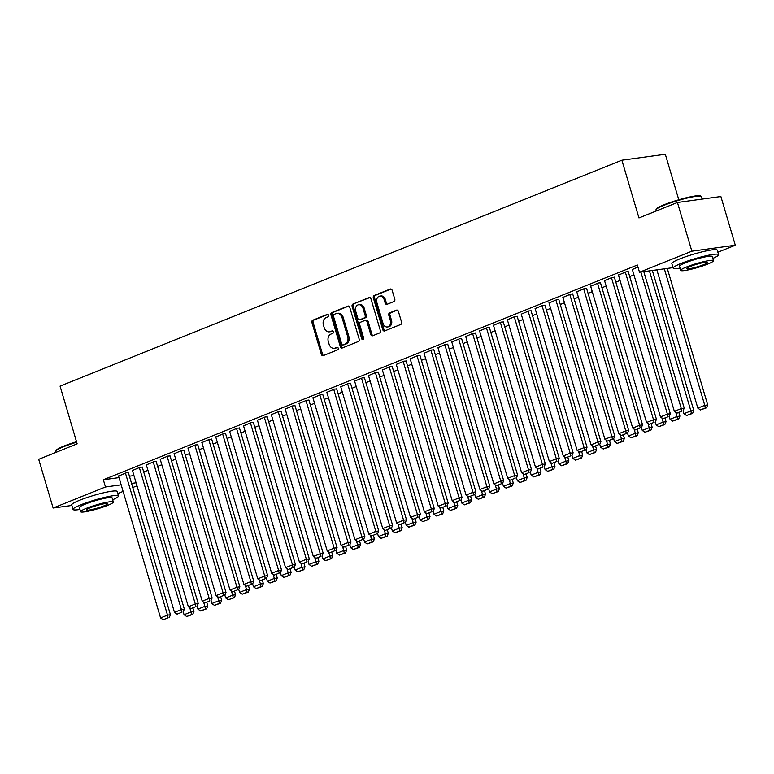 <?xml version="1.0" encoding="UTF-8"?>
<svg xmlns="http://www.w3.org/2000/svg" width="774" height="774" viewBox="0 0 774 774"><rect width="100%" height="100%" fill="white"/><g stroke="black" fill="none" stroke-linecap="round" stroke-linejoin="round"><path stroke-width="1.16" d="M328.563 315.241A1.306 1.016 -97.8 0 0 327.247 314.389L312.764 320.213A1.858 1.451 -97.8 0 0 311.922 322.535L321.365 354.405A1.858 1.451 -97.8 0 0 323.251 355.624L337.735 349.8A1.306 1.016 -97.8 0 0 337 347.323L335.132 348.077A5.95 4.644 -97.8 0 1 334.262 348.31A5.95 4.644 -97.8 0 1 329.085 344.169L328.302 341.508A5.95 4.644 -97.8 0 1 330.982 334.087L332.859 333.333A1.306 1.016 -97.8 0 0 332.123 330.856L330.246 331.611A5.95 4.644 -97.8 0 1 329.376 331.843A5.95 4.644 -97.8 0 1 324.209 327.702L323.426 325.041A5.95 4.644 -97.8 0 1 326.106 317.621L327.983 316.866A1.306 1.016 -97.8 0 0 328.563 315.241M393.947 301.541A1.858 1.451 -97.8 0 0 394.788 299.219L392.137 290.279A1.858 1.451 -97.8 0 0 390.251 289.05L374.161 295.523A1.858 1.451 -97.8 0 0 373.329 297.845L382.772 329.714A1.858 1.451 -97.8 0 0 384.659 330.933L400.738 324.47A1.858 1.451 -97.8 0 0 401.58 322.148L398.378 311.351A1.858 1.451 -97.8 0 0 396.491 310.122L389.612 312.889A1.858 1.451 -97.8 0 0 388.771 315.212L390.357 320.571A4.973 3.88 -97.8 0 1 387.387 326.967A4.973 3.88 -97.8 0 1 383.062 323.503L376.851 302.518A4.973 3.88 -97.8 0 1 379.821 296.123A4.973 3.88 -97.8 0 1 384.136 299.586L385.171 303.079A1.858 1.451 -97.8 0 0 387.068 304.308L393.947 301.541M673.032 267.649L639.508 272.235L637.379 265.018L103.339 479.764L105.477 486.981L121.16 484.834M639.508 272.235L691.859 251.182L735.3 245.232L717.885 252.237M71.856 505.461L53.125 508.025L38.7 459.321L77.158 443.85L60.062 386.129L621.87 160.208L638.966 217.939L677.434 202.478L691.859 251.182M53.125 508.025L105.477 486.981M349.751 307.326A1.858 1.451 -97.8 0 0 347.865 306.098L331.775 312.57A1.858 1.451 -97.8 0 0 330.943 314.883L340.376 346.762A1.858 1.451 -97.8 0 0 342.272 347.981L358.352 341.518A1.858 1.451 -97.8 0 0 359.194 339.196L349.751 307.326M352.973 304.047L369.053 297.574A1.858 1.451 -97.8 0 1 370.94 298.803L380.382 330.672A1.858 1.451 -97.8 0 1 379.541 332.994L372.662 335.761A1.858 1.451 -97.8 0 1 370.775 334.532L366.944 321.607A1.858 1.451 -97.8 0 0 365.057 320.388L360.491 322.226A1.858 1.451 -97.8 0 0 359.658 324.538L363.645 337.996A1.306 1.016 -97.8 0 1 361.729 338.77L352.131 306.359A1.858 1.451 -97.8 0 1 352.973 304.047L369.875 297.564M678.788 199.769L665.311 154.268L621.87 160.208M628.275 271.713L626.031 271.838L618.445 275.08M600.498 282.878L598.263 283.003L590.678 286.254M615.823 282.162L620.042 280.469M572.731 294.052L570.486 294.168L562.901 297.419M588.056 293.336L592.274 291.643M544.954 305.217L542.719 305.333L535.134 308.584M560.289 304.501L564.498 302.808M517.187 316.382L514.942 316.508L507.357 319.749M532.512 315.666L536.73 313.973M489.42 327.547L487.175 327.673L479.59 330.924M504.745 326.831L508.953 325.138M461.643 338.712L459.408 338.838L451.822 342.089M476.978 338.006L481.186 336.313M433.875 349.887L431.631 350.003L424.046 353.254M449.201 349.171L453.419 347.478M406.098 361.052L403.864 361.177L396.278 364.419M421.433 360.336L425.642 358.643M378.331 372.217L376.087 372.342L368.511 375.593M393.656 371.501L397.875 369.808M350.564 383.382L348.319 383.507L340.734 386.758M365.889 382.675L370.107 380.972M322.787 394.556L320.552 394.672L312.967 397.923M338.122 393.84L342.331 392.147M295.02 405.721L292.775 405.847L285.19 409.088M310.345 405.005L314.563 403.312M267.253 416.886L265.008 417.012L257.423 420.253M282.578 416.17L286.786 414.477M239.476 428.051L237.241 428.177L229.655 431.428M254.801 427.345L259.019 425.642M211.708 439.226L209.464 439.342L201.879 442.593M227.034 438.51L231.252 436.817M183.931 450.391L181.697 450.507L174.111 453.757M199.266 449.675L203.475 447.982M156.164 461.556L153.92 461.681L146.334 464.922M171.489 460.84L175.708 459.146M128.397 472.721L126.152 472.846L118.567 476.097M143.722 472.005L147.931 470.311M103.339 479.764L119.022 477.616M129.422 476.194L133.95 475.575M157.606 466.422L161.824 464.729M142.281 467.138L140.036 467.264L132.451 470.515M185.373 455.257L189.591 453.564M170.048 455.973L167.813 456.099L160.228 459.34M213.15 444.092L217.359 442.399M197.825 444.808L195.58 444.924L187.995 448.175M240.917 432.927L245.135 431.234M225.592 433.634L223.347 433.759L215.762 437.01M268.694 421.753L272.903 420.059M253.359 422.469L251.124 422.594L243.539 425.845M296.461 410.588L300.68 408.895M281.136 411.304L278.892 411.429L271.306 414.671M324.229 399.423L328.447 397.73M308.903 400.139L306.668 400.255L299.083 403.506M352.006 388.258L356.214 386.565M336.68 388.974L334.436 389.09L326.851 392.341M379.773 377.083L383.991 375.39M364.448 377.799L362.203 377.925L354.618 381.176M407.55 365.918L411.758 364.225M392.215 366.634L389.98 366.76L382.395 370.001M435.317 354.753L439.526 353.06M419.992 355.469L417.747 355.585L410.162 358.836M463.084 343.588L467.303 341.895M447.759 344.304L445.514 344.42L437.939 347.671M490.861 332.423L495.07 330.721M475.526 333.13L473.291 333.255L465.706 336.506M518.628 321.249L522.847 319.556M503.303 321.965L501.059 322.09L493.473 325.332M546.396 310.084L550.614 308.391M531.07 310.8L528.836 310.925L521.25 314.167M574.173 298.919L578.381 297.226M558.847 299.635L556.603 299.751L549.018 303.002M601.94 287.754L606.158 286.051M586.615 288.46L584.37 288.586L576.785 291.837M629.717 276.579L633.925 274.886M614.382 277.295L612.147 277.421L604.562 280.672M637.97 267.03L632.329 269.497M677.434 202.478L720.875 196.528L735.3 245.232M136.988 485.83L132.78 487.523M123.105 491.413L117.754 493.56M131.561 483.411L136.089 482.792M329.376 331.843L330.556 331.678A5.95 4.644 -97.8 0 0 331.427 331.446L330.246 331.611M332.81 330.895L331.427 331.446M334.262 348.31L335.432 348.145A5.95 4.644 -97.8 0 0 336.303 347.923L335.132 348.077M337.687 347.362L336.303 347.923M327.934 314.428L313.934 320.049A1.858 1.451 -97.8 0 0 313.102 322.371L322.545 354.24A1.858 1.451 -97.8 0 0 323.609 355.479M348.677 306.078L332.955 312.406A1.858 1.451 -97.8 0 0 332.114 314.728L341.557 346.597A1.858 1.451 -97.8 0 0 342.63 347.836M334.01 314.447A1.306 1.016 -97.8 0 0 333.42 316.063L341.711 344.043A1.306 1.016 -97.8 0 0 343.037 344.904L345.011 344.101A5.95 4.644 -97.8 0 0 347.69 336.68L342.031 317.563A5.95 4.644 -97.8 0 0 336.854 313.412A5.95 4.644 -97.8 0 0 335.984 313.644L334.01 314.447M343.82 344.788A1.306 1.016 -97.8 0 0 344.207 344.74L343.037 344.904M336.854 313.412L338.035 313.257A5.95 4.644 -97.8 0 1 343.201 317.398L348.871 336.526A5.95 4.644 -97.8 0 1 346.181 343.946L344.207 344.74M366.228 320.223A1.858 1.451 -97.8 0 1 368.124 321.452L371.946 334.378A1.858 1.451 -97.8 0 0 373.02 335.616M354.144 303.882A1.858 1.451 -97.8 0 0 353.312 306.204L362.909 338.606A1.306 1.016 -97.8 0 0 363.412 339.351M362.977 308.197A4.973 3.88 -97.8 0 0 358.652 304.733A4.973 3.88 -97.8 0 0 355.682 311.129L357.869 318.52A1.858 1.451 -97.8 0 0 359.755 319.749L364.322 317.911A1.858 1.451 -97.8 0 0 365.164 315.589L362.977 308.197L364.148 308.033A4.973 3.88 -97.8 0 0 359.823 304.569L358.652 304.733M360.374 319.662A1.858 1.451 -97.8 0 0 360.936 319.585L359.755 319.749M364.148 308.033L366.334 315.434A1.858 1.451 -97.8 0 1 365.502 317.746L360.936 319.585M379.821 296.123L380.992 295.958A4.973 3.88 -97.8 0 1 385.317 299.422L386.352 302.924A1.858 1.451 -97.8 0 0 387.426 304.163M387.387 326.967L388.558 326.802A4.973 3.88 -97.8 0 0 391.528 320.407L390.357 320.571M397.304 310.113L390.783 312.735A1.858 1.451 -97.8 0 0 389.941 315.057L391.528 320.407M391.063 289.041L375.342 295.358A1.858 1.451 -97.8 0 0 374.5 297.68L383.943 329.55A1.858 1.451 -97.8 0 0 385.017 330.788M189.765 607.735L191.004 611.924L184.067 614.711L183.206 611.828M191.536 614.566L186.679 616.52L192.716 614.401L191.536 614.566L191.004 611.924L193.935 611.518L192.929 608.093M184.067 614.711L186.679 616.52M192.716 614.401L193.935 611.518M125.456 473.127L167.523 615.136L170.454 614.73L128.339 472.546M118.519 475.913L160.586 617.923L167.523 615.136L168.055 617.778L163.198 619.732L168.055 617.778M170.454 614.73L169.235 617.623M163.198 619.732L160.586 617.923M203.649 602.153L204.887 606.342L197.951 609.128L197.089 606.245M205.42 608.983L200.563 610.938L206.6 608.819L205.42 608.983L204.887 606.342L207.829 605.936L206.813 602.511M197.951 609.128L200.563 610.938M206.6 608.819L207.829 605.936M217.533 596.57L218.771 600.75L211.834 603.546L210.973 600.653M219.313 603.401L214.446 605.355L220.484 603.236L219.313 603.401L218.771 600.75L221.712 600.353L220.696 596.928M211.834 603.546L214.446 605.355M220.484 603.236L221.712 600.353M139.339 467.544L181.406 609.554L184.347 609.148L142.222 466.964M132.402 470.331L174.469 612.34L181.406 609.554L181.938 612.195L177.082 614.15L181.938 612.195M184.347 609.148L183.119 612.031M177.082 614.15L174.469 612.34M153.233 461.962L195.3 603.972L198.231 603.565L156.116 461.381M146.286 464.748L188.353 606.758L195.3 603.972L195.832 606.613L190.965 608.567L195.832 606.613M198.231 603.565L197.002 606.448M190.965 608.567L188.353 606.758M76.674 442.196A23.694 2.854 163.5 0 0 63.865 446.627A23.694 2.854 163.5 0 0 55.902 450.961L56.279 450.274A23.123 2.786 -16.5 0 1 64.058 446.037A23.123 2.786 -16.5 0 1 76.529 441.722M112.665 499.762A23.694 2.854 163.5 0 0 118.47 495.979A23.694 2.854 163.5 0 0 104.954 497.305A23.694 2.854 163.5 0 0 81.076 504.716A23.694 2.854 163.5 0 0 73.037 509.437A23.694 2.854 163.5 0 0 79.954 509.447M118.47 495.979L117.135 491.471A23.694 2.854 163.5 0 0 103.61 492.796A23.694 2.854 163.5 0 0 79.741 500.207A23.694 2.854 163.5 0 0 71.701 504.929L73.037 509.437M80.622 511.701L79.393 507.551A17.057 2.051 -16.5 0 1 85.188 504.155A17.057 2.051 -16.5 0 1 102.371 498.814A17.057 2.051 -16.5 0 1 112.104 497.866L113.333 502.007A17.057 2.051 163.5 0 0 103.6 502.965A17.057 2.051 163.5 0 0 86.417 508.305A17.057 2.051 163.5 0 0 80.622 511.701A17.057 2.051 163.5 0 0 90.355 510.743A17.057 2.051 163.5 0 0 107.547 505.412A17.057 2.051 163.5 0 0 113.333 502.007M90.171 507.783A10.991 1.325 163.5 0 0 86.436 509.979A10.991 1.325 163.5 0 0 92.716 509.36A10.991 1.325 163.5 0 0 103.793 505.925A10.991 1.325 163.5 0 0 107.518 503.729A10.991 1.325 163.5 0 0 101.249 504.348A10.991 1.325 163.5 0 0 90.171 507.783M55.902 450.961A23.694 2.854 163.5 0 0 55.834 451.348L56.115 452.316M656.033 209.638L656.41 208.951A23.123 2.786 -16.5 0 1 664.189 204.713A23.123 2.786 -16.5 0 1 686.248 197.776A23.123 2.786 -16.5 0 1 700.422 195.909L701.128 196.286A23.694 2.854 163.5 0 0 686.596 198.202A23.694 2.854 163.5 0 0 664.005 205.303A23.694 2.854 163.5 0 0 656.033 209.638A23.694 2.854 163.5 0 0 655.965 210.025L656.246 210.992M702.144 199.092L701.389 196.567A23.694 2.854 163.5 0 0 701.128 196.286M712.796 258.439A23.694 2.854 163.5 0 0 718.601 254.656A23.694 2.854 163.5 0 0 705.085 255.981A23.694 2.854 163.5 0 0 681.207 263.392A23.694 2.854 163.5 0 0 673.167 268.114A23.694 2.854 163.5 0 0 680.085 268.123M718.601 254.656L717.266 250.147A23.694 2.854 163.5 0 0 703.74 251.473A23.694 2.854 163.5 0 0 679.872 258.884A23.694 2.854 163.5 0 0 671.832 263.605L673.167 268.114M680.752 270.378L679.524 266.227A17.057 2.051 -16.5 0 1 685.319 262.831A17.057 2.051 -16.5 0 1 702.502 257.49A17.057 2.051 -16.5 0 1 712.235 256.542L713.464 260.683A17.057 2.051 163.5 0 0 703.73 261.641A17.057 2.051 163.5 0 0 686.548 266.982A17.057 2.051 163.5 0 0 680.752 270.378A17.057 2.051 163.5 0 0 690.485 269.42A17.057 2.051 163.5 0 0 707.678 264.089A17.057 2.051 163.5 0 0 713.464 260.683M690.302 266.459A10.991 1.325 163.5 0 0 686.567 268.655A10.991 1.325 163.5 0 0 692.846 268.036A10.991 1.325 163.5 0 0 703.924 264.602A10.991 1.325 163.5 0 0 707.649 262.405A10.991 1.325 163.5 0 0 701.379 263.025A10.991 1.325 163.5 0 0 690.302 266.459M231.426 590.988L232.664 595.167L225.718 597.963L224.866 595.071M233.197 597.818L228.34 599.773L234.367 597.654L233.197 597.818L232.664 595.167L235.596 594.771L234.58 591.336M225.718 597.963L228.34 599.773M234.367 597.654L235.596 594.771M245.31 585.405L246.548 589.585L239.601 592.381L238.75 589.488M247.08 592.226L242.223 594.18L248.251 592.071L247.08 592.226L246.548 589.585L249.48 589.188L248.464 585.754M239.601 592.381L242.223 594.18M248.251 592.071L249.48 589.188M167.116 456.37L209.183 598.389L212.115 597.983L169.999 455.799M160.17 459.166L202.237 601.175L209.183 598.389L209.715 601.03L204.858 602.985L209.715 601.03M212.115 597.983L210.886 600.866M204.858 602.985L202.237 601.175M181 450.787L223.067 592.797L225.998 592.4L183.883 450.216M174.053 453.583L216.12 595.593L223.067 592.797L223.599 595.448L218.742 597.402L223.599 595.448M225.998 592.4L224.77 595.283M218.742 597.402L216.12 595.593M259.193 579.813L260.432 584.002L253.485 586.798L252.634 583.906M260.964 586.644L256.107 588.598L262.144 586.489L260.964 586.644L260.432 584.002L263.363 583.606L262.347 580.171M253.485 586.798L256.107 588.598M262.144 586.489L263.363 583.606M194.884 445.205L236.95 587.214L239.882 586.818L197.767 444.624M187.947 448.001L230.004 590.011L236.95 587.214L237.483 589.865L232.626 591.82L237.483 589.865M239.882 586.818L238.663 589.701M232.626 591.82L230.004 590.011M273.077 574.231L274.315 578.42L267.378 581.216L266.517 578.323M274.847 581.061L269.991 583.016L276.028 580.906L274.847 581.061L274.315 578.42L277.256 578.014L276.241 574.589M267.378 581.216L269.991 583.016M276.028 580.906L277.256 578.014M208.767 439.622L250.834 581.632L253.775 581.235L211.65 439.042M201.83 442.418L243.897 584.428L250.834 581.632L251.366 584.273L246.509 586.228L251.366 584.273M253.775 581.235L252.547 584.118M246.509 586.228L243.897 584.428M286.961 568.648L288.199 572.837L281.262 575.624L280.401 572.741M288.741 575.479L283.874 577.433L289.911 575.314L288.741 575.479L288.199 572.837L291.14 572.431L290.124 569.006M281.262 575.624L283.874 577.433M289.911 575.314L291.14 572.431M222.66 434.04L264.718 576.049L267.659 575.653L225.544 433.459M215.714 436.836L257.781 578.846L264.718 576.049L265.259 578.691L260.393 580.645L265.259 578.691M267.659 575.653L266.43 578.536M260.393 580.645L257.781 578.846M300.844 563.066L302.092 567.255L295.146 570.041L294.294 567.158M302.624 569.896L297.758 571.851L303.795 569.732L302.624 569.896L302.092 567.255L305.024 566.849L304.008 563.424M295.146 570.041L297.758 571.851M303.795 569.732L305.024 566.849M236.544 428.457L278.611 570.467L281.543 570.061L239.427 427.877M229.597 431.244L271.664 573.263L278.611 570.467L279.143 573.108L274.286 575.063L279.143 573.108M281.543 570.061L280.314 572.954M274.286 575.063L271.664 573.263M314.737 557.483L315.976 561.672L309.029 564.459L308.178 561.576M316.508 564.314L311.651 566.268L317.679 564.149L316.508 564.314L315.976 561.672L318.907 561.266L317.891 557.841M309.029 564.459L311.651 566.268M317.679 564.149L318.907 561.266M250.428 422.875L292.495 564.885L295.426 564.478L253.311 422.294M243.481 425.661L285.548 567.671L292.495 564.885L293.027 567.526L288.17 569.48L293.027 567.526M295.426 564.478L294.197 567.361M288.17 569.48L285.548 567.671M328.621 551.901L329.859 556.09L322.913 558.876L322.061 555.993M330.392 558.731L325.535 560.686L331.572 558.567L330.392 558.731L329.859 556.09L332.791 555.684L331.775 552.259M322.913 558.876L325.535 560.686M331.572 558.567L332.791 555.684M264.311 417.292L306.378 559.302L309.31 558.896L267.194 416.712M257.374 420.079L299.432 562.088L306.378 559.302L306.91 561.943L302.053 563.898L306.91 561.943M309.31 558.896L308.091 561.779M302.053 563.898L299.432 562.088M342.505 546.318L343.743 550.498L336.806 553.294L335.945 550.401M344.275 553.149L339.418 555.103L345.456 552.984L344.275 553.149L343.743 550.498L346.684 550.101L345.668 546.676M336.806 553.294L339.418 555.103M345.456 552.984L346.684 550.101M278.195 411.71L320.262 553.72L323.203 553.313L281.078 411.129M271.258 414.496L313.325 556.506L320.262 553.72L320.794 556.361L315.937 558.315L320.794 556.361M323.203 553.313L321.974 556.196M315.937 558.315L313.325 556.506M356.388 540.736L357.627 544.915L350.69 547.711L349.829 544.819M358.168 547.566L353.302 549.511L359.339 547.402L358.168 547.566L357.627 544.915L360.568 544.519L359.552 541.084M350.69 547.711L353.302 549.511M359.339 547.402L360.568 544.519M292.088 406.118L334.145 548.137L337.087 547.731L294.971 405.547M285.142 408.914L327.209 550.924L334.145 548.137L334.687 550.778L329.821 552.733L334.687 550.778M337.087 547.731L335.858 550.614M329.821 552.733L327.209 550.924M370.272 535.144L371.52 539.333L364.573 542.129L363.722 539.236M372.052 541.974L367.186 543.929L373.223 541.819L372.052 541.974L371.52 539.333L374.452 538.936L373.436 535.502M364.573 542.129L367.186 543.929M373.223 541.819L374.452 538.936M305.972 400.535L348.039 542.545L350.97 542.148L308.855 399.955M299.025 403.331L341.092 545.341L348.039 542.545L348.571 545.196L343.704 547.15L348.571 545.196M350.97 542.148L349.742 545.031M343.704 547.15L341.092 545.341M384.165 529.561L385.404 533.75L378.457 536.546L377.606 533.654M385.936 536.392L381.079 538.346L387.106 536.237L385.936 536.392L385.404 533.75L388.335 533.354L387.319 529.919M378.457 536.546L381.079 538.346M387.106 536.237L388.335 533.354M319.856 394.953L361.922 536.962L364.854 536.566L322.739 394.372M312.909 397.749L354.976 539.759L361.922 536.962L362.455 539.604L357.598 541.558L362.455 539.604M364.854 536.566L363.625 539.449M357.598 541.558L354.976 539.759M398.049 523.979L399.287 528.168L392.341 530.954L391.489 528.071M399.819 530.809L394.963 532.764L401 530.654L399.819 530.809L399.287 528.168L402.219 527.762L401.203 524.337M392.341 530.954L394.963 532.764M401 530.654L402.219 527.762M333.739 389.37L375.806 531.38L378.738 530.983L336.622 388.79M326.802 392.166L368.859 534.176L375.806 531.38L376.338 534.021L371.481 535.976L376.338 534.021M378.738 530.983L377.519 533.866M371.481 535.976L368.859 534.176M411.932 518.396L413.171 522.585L406.234 525.372L405.373 522.489M413.703 525.227L408.846 527.181L414.883 525.062L413.703 525.227L413.171 522.585L416.112 522.179L415.096 518.754M406.234 525.372L408.846 527.181M414.883 525.062L416.112 522.179M347.623 383.788L389.69 525.798L392.631 525.401L350.506 383.207M340.686 386.574L382.753 528.594L389.69 525.798L390.222 528.439L385.365 530.393L390.222 528.439M392.631 525.401L391.402 528.284M385.365 530.393L382.753 528.594M425.816 512.814L427.054 517.003L420.118 519.789L419.256 516.906M427.596 519.644L422.73 521.599L428.767 519.48L427.596 519.644L427.054 517.003L429.996 516.597L428.98 513.172M420.118 519.789L422.73 521.599M428.767 519.48L429.996 516.597M361.516 378.205L403.573 520.215L406.514 519.809L364.39 377.625M354.569 380.992L396.636 523.001L403.573 520.215L404.115 522.856L399.249 524.811L404.115 522.856M406.514 519.809L405.286 522.702M399.249 524.811L396.636 523.001M439.7 507.231L440.948 511.421L434.001 514.207L433.15 511.324M441.48 514.062L436.613 516.016L442.651 513.897L441.48 514.062L440.948 511.421L443.879 511.014L442.863 507.589M434.001 514.207L436.613 516.016M442.651 513.897L443.879 511.014M375.4 372.623L417.467 514.633L420.398 514.226L378.283 372.042M368.453 375.409L410.52 517.419L417.467 514.633L417.999 517.274L413.132 519.228L417.999 517.274M420.398 514.226L419.169 517.109M413.132 519.228L410.52 517.419M453.593 501.649L454.831 505.828L447.885 508.624L447.033 505.732M455.364 508.479L450.507 510.434L456.534 508.315L455.364 508.479L454.831 505.828L457.763 505.432L456.747 502.007M447.885 508.624L450.507 510.434M456.534 508.315L457.763 505.432M389.283 367.04L431.35 509.05L434.282 508.644L392.166 366.46M382.337 369.827L424.404 511.837L431.35 509.05L431.882 511.691L427.025 513.646L431.882 511.691M434.282 508.644L433.053 511.527M427.025 513.646L424.404 511.837M467.477 496.066L468.715 500.246L461.768 503.042L460.917 500.149M469.247 502.897L464.39 504.851L470.418 502.732L469.247 502.897L468.715 500.246L471.647 499.849L470.631 496.415M461.768 503.042L464.39 504.851M470.418 502.732L471.647 499.849M403.167 361.448L445.234 503.468L448.165 503.061L406.05 360.877M396.23 364.244L438.287 506.254L445.234 503.468L445.766 506.109L440.909 508.063L445.766 506.109M448.165 503.061L446.937 505.944M440.909 508.063L438.287 506.254M481.36 490.484L482.599 494.663L475.662 497.459L474.801 494.567M483.131 497.305L478.274 499.259L484.311 497.15L483.131 497.305L482.599 494.663L485.54 494.267L484.524 490.832M475.662 497.459L478.274 499.259M484.311 497.15L485.54 494.267M417.051 355.866L459.117 497.876L462.059 497.479L419.934 355.295M410.114 358.662L452.18 500.672L459.117 497.876L459.65 500.526L454.793 502.481L459.65 500.526M462.059 497.479L460.83 500.362M454.793 502.481L452.18 500.672M495.244 484.892L496.482 489.081L489.545 491.877L488.684 488.984M497.014 491.722L492.158 493.677L498.195 491.567L497.014 491.722L496.482 489.081L499.424 488.684L498.408 485.25M489.545 491.877L492.158 493.677M498.195 491.567L499.424 488.684M430.944 350.283L473.001 492.293L475.942 491.896L433.817 349.703M423.997 353.079L466.064 495.089L473.001 492.293L473.543 494.944L468.676 496.898L473.543 494.944M475.942 491.896L474.714 494.779M468.676 496.898L466.064 495.089M509.128 479.309L510.376 483.498L503.429 486.295L502.568 483.402M510.908 486.14L506.041 488.094L512.078 485.985L510.908 486.14L510.376 483.498L513.307 483.092L512.291 479.667M503.429 486.295L506.041 488.094M512.078 485.985L513.307 483.092M523.021 473.727L524.259 477.916L517.313 480.702L516.461 477.819M524.791 480.557L519.934 482.512L525.962 480.393L524.791 480.557L524.259 477.916L527.191 477.51L526.175 474.085M517.313 480.702L519.934 482.512M525.962 480.393L527.191 477.51M536.904 468.144L538.143 472.334L531.196 475.12L530.345 472.237M538.675 474.975L533.818 476.929L539.846 474.81L538.675 474.975L538.143 472.334L541.074 471.927L540.059 468.502M531.196 475.12L533.818 476.929M539.846 474.81L541.074 471.927M550.788 462.562L552.026 466.751L545.08 469.537L544.228 466.654M552.559 469.392L547.702 471.347L553.739 469.228L552.559 469.392L552.026 466.751L554.958 466.345L553.952 462.92M545.08 469.537L547.702 471.347M553.739 469.228L554.958 466.345M564.672 456.979L565.91 461.169L558.973 463.955L558.112 461.072M566.442 463.81L561.585 465.764L567.623 463.645L566.442 463.81L565.91 461.169L568.851 460.762L567.835 457.337M558.973 463.955L561.585 465.764M567.623 463.645L568.851 460.762M578.555 451.397L579.794 455.576L572.857 458.372L571.996 455.48M580.336 458.227L575.469 460.182L581.506 458.063L580.336 458.227L579.794 455.576L582.735 455.18L581.719 451.755M572.857 458.372L575.469 460.182M581.506 458.063L582.735 455.18M592.449 445.814L593.687 449.994L586.74 452.79L585.889 449.897M594.219 452.645L589.362 454.599L595.39 452.48L594.219 452.645L593.687 449.994L596.619 449.597L595.603 446.163M586.74 452.79L589.362 454.599M595.39 452.48L596.619 449.597M444.827 344.701L486.894 486.711L489.826 486.314L447.711 344.12M437.881 347.497L479.948 489.507L486.894 486.711L487.427 489.352L482.56 491.306L487.427 489.352M489.826 486.314L488.597 489.197M482.56 491.306L479.948 489.507M458.711 339.118L500.778 481.128L503.71 480.731L461.594 338.538M451.764 341.914L493.831 483.924L500.778 481.128L501.31 483.769L496.453 485.724L501.31 483.769M503.71 480.731L502.481 483.615M496.453 485.724L493.831 483.924M472.595 333.536L514.662 475.546L517.593 475.139L475.478 332.955M465.648 336.322L507.715 478.342L514.662 475.546L515.194 478.187L510.337 480.141L515.194 478.187M517.593 475.139L516.364 478.032M510.337 480.141L507.715 478.342M486.478 327.953L528.545 469.963L531.477 469.557L489.362 327.373M479.541 330.74L521.608 472.75L528.545 469.963L529.077 472.604L524.221 474.559L529.077 472.604M531.477 469.557L530.258 472.44M524.221 474.559L521.608 472.75M500.362 322.371L542.429 464.381L545.37 463.974L503.245 321.791M493.425 325.157L535.492 467.167L542.429 464.381L542.961 467.022L538.104 468.976L542.961 467.022M545.37 463.974L544.141 466.857M538.104 468.976L535.492 467.167M514.255 316.789L556.322 458.798L559.254 458.392L517.138 316.208M507.309 319.575L549.376 461.585L556.322 458.798L556.854 461.439L551.988 463.394L556.854 461.439M559.254 458.392L558.025 461.275M551.988 463.394L549.376 461.585M528.139 311.196L570.206 453.216L573.137 452.809L531.022 310.626M521.192 313.992L563.259 456.002L570.206 453.216L570.738 455.857L565.881 457.811L570.738 455.857M573.137 452.809L571.909 455.692M565.881 457.811L563.259 456.002M606.332 440.232L607.571 444.411L600.624 447.208L599.773 444.315M608.103 447.053L603.246 449.007L609.273 446.898L608.103 447.053L607.571 444.411L610.502 444.015L609.486 440.58M600.624 447.208L603.246 449.007M609.273 446.898L610.502 444.015M542.023 305.614L584.089 447.624L587.021 447.227L544.906 305.033M535.076 308.41L577.143 450.42L584.089 447.624L584.622 450.274L579.765 452.229L584.622 450.274M587.021 447.227L585.792 450.11M579.765 452.229L577.143 450.42M620.216 434.64L621.454 438.829L614.508 441.625L613.656 438.732M621.986 441.47L617.13 443.425L623.167 441.315L621.986 441.47L621.454 438.829L624.386 438.432L623.37 434.998M614.508 441.625L617.13 443.425M623.167 441.315L624.386 438.432M555.906 300.031L597.973 442.041L600.905 441.644L558.789 299.451M548.969 302.827L591.026 444.837L597.973 442.041L598.505 444.692L593.648 446.637L598.505 444.692M600.905 441.644L599.686 444.528M593.648 446.637L591.026 444.837M634.1 429.057L635.338 433.247L628.401 436.033L627.54 433.15M635.87 435.888L631.013 437.842L637.05 435.733L635.87 435.888L635.338 433.247L638.279 432.84L637.263 429.415M628.401 436.033L631.013 437.842M637.05 435.733L638.279 432.84M569.79 294.449L611.857 436.459L614.798 436.062L572.673 293.868M562.853 297.245L604.92 439.255L611.857 436.459L612.389 439.1L607.532 441.054L612.389 439.1M614.798 436.062L613.569 438.945M607.532 441.054L604.92 439.255M647.983 423.475L649.222 427.664L642.285 430.45L641.423 427.567M649.763 430.305L644.897 432.26L650.934 430.141L649.763 430.305L649.222 427.664L652.163 427.258L651.147 423.833M642.285 430.45L644.897 432.26M650.934 430.141L652.163 427.258M583.683 288.866L625.74 430.876L628.682 430.479L586.566 288.286M576.736 291.663L618.803 433.672L625.74 430.876L626.282 433.517L621.416 435.472L626.282 433.517M628.682 430.479L627.453 433.363M621.416 435.472L618.803 433.672M661.867 417.892L663.115 422.082L656.168 424.868L655.317 421.985M663.647 424.723L658.78 426.677L664.818 424.558L663.647 424.723L663.115 422.082L666.046 421.675L665.03 418.25M656.168 424.868L658.78 426.677M664.818 424.558L666.046 421.675M597.567 283.284L639.634 425.294L642.565 424.887L600.45 282.704M590.62 286.07L632.687 428.08L639.634 425.294L640.166 427.935L635.309 429.889L640.166 427.935M642.565 424.887L641.336 427.78M635.309 429.889L632.687 428.08M675.76 412.31L676.998 416.499L670.052 419.285L669.2 416.402M677.531 419.14L672.674 421.095L678.701 418.976L677.531 419.14L676.998 416.499L679.93 416.093L678.914 412.668M670.052 419.285L672.674 421.095M678.701 418.976L679.93 416.093M611.45 277.702L653.517 419.711L656.449 419.305L614.333 277.121M604.504 280.488L646.571 422.498L653.517 419.711L654.049 422.352L649.192 424.307L654.049 422.352M656.449 419.305L655.22 422.188M649.192 424.307L646.571 422.498M649.405 270.881L690.882 410.907L683.935 413.703L683.084 410.81M691.414 413.558L686.557 415.512L692.595 413.393L691.414 413.558L690.882 410.907L693.814 410.51L652.337 270.474M683.935 413.703L686.557 415.512M692.595 413.393L693.814 410.51M625.334 272.119L667.401 414.129L670.332 413.722L628.217 271.539M618.397 274.905L660.454 416.915L667.401 414.129L667.933 416.77L663.076 418.724L667.933 416.77M670.332 413.722L669.113 416.606M663.076 418.724L660.454 416.915M664.334 268.83L704.766 405.324L697.829 408.121L656.865 269.855M705.298 407.975L700.441 409.93L706.478 407.811L705.298 407.975L704.766 405.324L707.707 404.928L667.275 268.433M697.829 408.121L700.441 409.93M706.478 407.811L707.707 404.928M640.853 272.051L681.284 408.546L684.226 408.14L643.794 271.645M632.281 269.323L674.347 411.333L681.284 408.546L681.817 411.188L676.96 413.142L681.817 411.188M684.226 408.14L682.997 411.023M676.96 413.142L674.347 411.333M322.545 354.24L321.365 354.405M313.102 322.371L311.922 322.535M313.934 320.049L312.764 320.213M341.557 346.597L340.376 346.762M332.114 314.728L330.943 314.883M332.955 312.406L331.775 312.57M348.416 306.02L347.865 306.098M346.181 343.946L345.011 344.101M348.871 336.526L347.69 336.68M343.201 317.398L342.031 317.563M369.604 297.497L369.053 297.574M371.946 334.378L370.775 334.532M368.124 321.452L366.944 321.607M362.909 338.606L361.729 338.77M353.312 306.204L352.131 306.359M365.502 317.746L364.322 317.911M366.334 315.434L365.164 315.589M386.352 302.924L385.171 303.079M385.317 299.422L384.136 299.586M389.941 315.057L388.771 315.212M390.783 312.735L389.612 312.889M397.043 310.055L396.491 310.122M383.943 329.55L382.772 329.714M374.5 297.68L373.329 297.845M375.342 295.358L374.161 295.523M390.802 288.983L390.251 289.05M344.014 344.788L342.843 344.952M366.508 320.155L365.328 320.32M360.665 319.652L359.484 319.817"/></g></svg>
